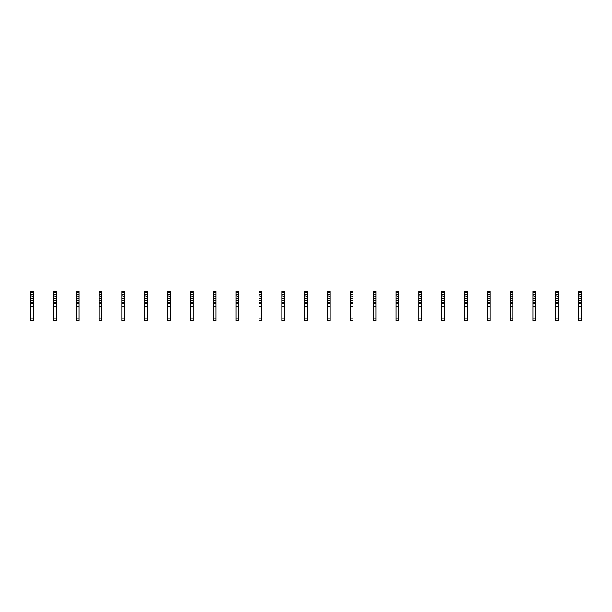 <?xml version="1.0" encoding="UTF-8"?>
<svg xmlns="http://www.w3.org/2000/svg" width="612" height="612" viewBox="0 0 612 612"><rect width="100%" height="100%" fill="white"/><g stroke="black" fill="none" stroke-linecap="round" stroke-linejoin="round"><path stroke-width="0.92" d="M33.293 300.974L33.293 320.673L30.6 320.673L30.6 298.61L32.803 298.12L33.293 298.61L33.293 300.974M33.293 292.421L30.6 292.421L30.6 291.327L33.293 291.327L33.293 295.917L32.803 296.407L30.6 295.917L30.6 298.61M30.6 292.421L30.6 295.917M33.293 295.917L33.293 298.61M33.293 303.2L30.6 303.2M33.293 306.742L30.6 306.742M56.136 300.974L56.136 320.673L53.435 320.673L53.435 298.61L55.638 298.12L56.136 298.61L56.136 300.974M56.136 292.421L53.435 292.421L53.435 291.327L56.136 291.327L56.136 295.917L55.638 296.407L53.435 295.917L53.435 298.61M53.435 292.421L53.435 295.917M56.136 295.917L56.136 298.61M56.136 303.2L53.435 303.2M56.136 306.742L53.435 306.742M78.971 300.974L78.971 320.673L76.278 320.673L76.278 298.61L78.481 298.12L78.971 298.61L78.971 300.974M78.971 292.421L76.278 292.421L76.278 291.327L78.971 291.327L78.971 295.917L78.481 296.407L76.278 295.917L76.278 298.61M76.278 292.421L76.278 295.917M78.971 295.917L78.971 298.61M78.971 303.2L76.278 303.2M78.971 306.742L76.278 306.742M101.806 300.974L101.806 320.673L99.113 320.673L99.113 298.61L101.317 298.12L101.806 298.61L101.806 300.974M101.806 292.421L99.113 292.421L99.113 291.327L101.806 291.327L101.806 295.917L101.317 296.407L99.113 295.917L99.113 298.61M99.113 292.421L99.113 295.917M101.806 295.917L101.806 298.61M101.806 303.2L99.113 303.2M101.806 306.742L99.113 306.742M124.649 300.974L124.649 320.673L121.949 320.673L121.949 298.61L124.152 298.12L124.649 298.61L124.649 300.974M124.649 292.421L121.949 292.421L121.949 291.327L124.649 291.327L124.649 295.917L124.152 296.407L121.949 295.917L121.949 298.61M121.949 292.421L121.949 295.917M124.649 295.917L124.649 298.61M124.649 303.2L121.949 303.2M124.649 306.742L121.949 306.742M147.484 300.974L147.484 320.673L144.792 320.673L144.792 298.61L146.995 298.12L147.484 298.61L147.484 300.974M147.484 292.421L144.792 292.421L144.792 291.327L147.484 291.327L147.484 295.917L146.995 296.407L144.792 295.917L144.792 298.61M144.792 292.421L144.792 295.917M147.484 295.917L147.484 298.61M147.484 303.2L144.792 303.2M147.484 306.742L144.792 306.742M170.32 300.974L170.32 320.673L167.627 320.673L167.627 298.61L169.83 298.12L170.32 298.61L170.32 300.974M170.32 292.421L167.627 292.421L167.627 291.327L170.32 291.327L170.32 295.917L169.83 296.407L167.627 295.917L167.627 298.61M167.627 292.421L167.627 295.917M170.32 295.917L170.32 298.61M170.32 303.2L167.627 303.2M170.32 306.742L167.627 306.742M193.162 300.974L193.162 320.673L190.462 320.673L190.462 298.61L192.665 298.12L193.162 298.61L193.162 300.974M193.162 292.421L190.462 292.421L190.462 291.327L193.162 291.327L193.162 295.917L192.665 296.407L190.462 295.917L190.462 298.61M190.462 292.421L190.462 295.917M193.162 295.917L193.162 298.61M193.162 303.2L190.462 303.2M193.162 306.742L190.462 306.742M215.998 300.974L215.998 320.673L213.305 320.673L213.305 298.61L215.508 298.12L215.998 298.61L215.998 300.974M215.998 292.421L213.305 292.421L213.305 291.327L215.998 291.327L215.998 295.917L215.508 296.407L213.305 295.917L213.305 298.61M213.305 292.421L213.305 295.917M215.998 295.917L215.998 298.61M215.998 303.2L213.305 303.2M215.998 306.742L213.305 306.742M238.833 300.974L238.833 320.673L236.14 320.673L236.14 298.61L238.343 298.12L238.833 298.61L238.833 300.974M238.833 292.421L236.14 292.421L236.14 291.327L238.833 291.327L238.833 295.917L238.343 296.407L236.14 295.917L236.14 298.61M236.14 292.421L236.14 295.917M238.833 295.917L238.833 298.61M238.833 303.2L236.14 303.2M238.833 306.742L236.14 306.742M261.668 300.974L261.668 320.673L258.975 320.673L258.975 298.61L261.179 298.12L261.668 298.61L261.668 300.974M261.668 292.421L258.975 292.421L258.975 291.327L261.668 291.327L261.668 295.917L261.179 296.407L258.975 295.917L258.975 298.61M258.975 292.421L258.975 295.917M261.668 295.917L261.668 298.61M261.668 303.2L258.975 303.2M261.668 306.742L258.975 306.742M284.511 300.974L284.511 320.673L281.818 320.673L281.818 298.61L284.022 298.12L284.511 298.61L284.511 300.974M284.511 292.421L281.818 292.421L281.818 291.327L284.511 291.327L284.511 295.917L284.022 296.407L281.818 295.917L281.818 298.61M281.818 292.421L281.818 295.917M284.511 295.917L284.511 298.61M284.511 303.2L281.818 303.2M284.511 306.742L281.818 306.742M307.346 300.974L307.346 320.673L304.654 320.673L304.654 298.61L306.857 298.12L307.346 298.61L307.346 300.974M307.346 292.421L304.654 292.421L304.654 291.327L307.346 291.327L307.346 295.917L306.857 296.407L304.654 295.917L304.654 298.61M304.654 292.421L304.654 295.917M307.346 295.917L307.346 298.61M307.346 303.2L304.654 303.2M307.346 306.742L304.654 306.742M330.182 300.974L330.182 320.673L327.489 320.673L327.489 298.61L329.692 298.12L330.182 298.61L330.182 300.974M330.182 292.421L327.489 292.421L327.489 291.327L330.182 291.327L330.182 295.917L329.692 296.407L327.489 295.917L327.489 298.61M327.489 292.421L327.489 295.917M330.182 295.917L330.182 298.61M330.182 303.2L327.489 303.2M330.182 306.742L327.489 306.742M353.025 300.974L353.025 320.673L350.332 320.673L350.332 298.61L352.535 298.12L353.025 298.61L353.025 300.974M353.025 292.421L350.332 292.421L350.332 291.327L353.025 291.327L353.025 295.917L352.535 296.407L350.332 295.917L350.332 298.61M350.332 292.421L350.332 295.917M353.025 295.917L353.025 298.61M353.025 303.2L350.332 303.2M353.025 306.742L350.332 306.742M375.86 300.974L375.86 320.673L373.167 320.673L373.167 298.61L375.37 298.12L375.86 298.61L375.86 300.974M375.86 292.421L373.167 292.421L373.167 291.327L375.86 291.327L375.86 295.917L375.37 296.407L373.167 295.917L373.167 298.61M373.167 292.421L373.167 295.917M375.86 295.917L375.86 298.61M375.86 303.2L373.167 303.2M375.86 306.742L373.167 306.742M398.695 300.974L398.695 320.673L396.002 320.673L396.002 298.61L398.205 298.12L398.695 298.61L398.695 300.974M398.695 292.421L396.002 292.421L396.002 291.327L398.695 291.327L398.695 295.917L398.205 296.407L396.002 295.917L396.002 298.61M396.002 292.421L396.002 295.917M398.695 295.917L398.695 298.61M398.695 303.2L396.002 303.2M398.695 306.742L396.002 306.742M421.538 300.974L421.538 320.673L418.838 320.673L418.838 298.61L421.048 298.12L421.538 298.61L421.538 300.974M421.538 292.421L418.838 292.421L418.838 291.327L421.538 291.327L421.538 295.917L421.048 296.407L418.838 295.917L418.838 298.61M418.838 292.421L418.838 295.917M421.538 295.917L421.538 298.61M421.538 303.2L418.838 303.2M421.538 306.742L418.838 306.742M444.373 300.974L444.373 320.673L441.68 320.673L441.68 298.61L443.884 298.12L444.373 298.61L444.373 300.974M444.373 292.421L441.68 292.421L441.68 291.327L444.373 291.327L444.373 295.917L443.884 296.407L441.68 295.917L441.68 298.61M441.68 292.421L441.68 295.917M444.373 295.917L444.373 298.61M444.373 303.2L441.68 303.2M444.373 306.742L441.68 306.742M467.208 300.974L467.208 320.673L464.516 320.673L464.516 298.61L466.719 298.12L467.208 298.61L467.208 300.974M467.208 292.421L464.516 292.421L464.516 291.327L467.208 291.327L467.208 295.917L466.719 296.407L464.516 295.917L464.516 298.61M464.516 292.421L464.516 295.917M467.208 295.917L467.208 298.61M467.208 303.2L464.516 303.2M467.208 306.742L464.516 306.742M490.051 300.974L490.051 320.673L487.351 320.673L487.351 298.61L489.562 298.12L490.051 298.61L490.051 300.974M490.051 292.421L487.351 292.421L487.351 291.327L490.051 291.327L490.051 295.917L489.562 296.407L487.351 295.917L487.351 298.61M487.351 292.421L487.351 295.917M490.051 295.917L490.051 298.61M490.051 303.2L487.351 303.2M490.051 306.742L487.351 306.742M512.887 300.974L512.887 320.673L510.194 320.673L510.194 298.61L512.397 298.12L512.887 298.61L512.887 300.974M512.887 292.421L510.194 292.421L510.194 291.327L512.887 291.327L512.887 295.917L512.397 296.407L510.194 295.917L510.194 298.61M510.194 292.421L510.194 295.917M512.887 295.917L512.887 298.61M512.887 303.2L510.194 303.2M512.887 306.742L510.194 306.742M535.722 300.974L535.722 320.673L533.029 320.673L533.029 298.61L535.232 298.12L535.722 298.61L535.722 300.974M535.722 292.421L533.029 292.421L533.029 291.327L535.722 291.327L535.722 295.917L535.232 296.407L533.029 295.917L533.029 298.61M533.029 292.421L533.029 295.917M535.722 295.917L535.722 298.61M535.722 303.2L533.029 303.2M535.722 306.742L533.029 306.742M558.565 300.974L558.565 320.673L555.864 320.673L555.864 298.61L558.067 298.12L558.565 298.61L558.565 300.974M558.565 292.421L555.864 292.421L555.864 291.327L558.565 291.327L558.565 295.917L558.067 296.407L555.864 295.917L555.864 298.61M555.864 292.421L555.864 295.917M558.565 295.917L558.565 298.61M558.565 303.2L555.864 303.2M558.565 306.742L555.864 306.742M581.4 300.974L581.4 320.673L578.707 320.673L578.707 298.61L580.91 298.12L581.4 298.61L581.4 300.974M581.4 292.421L578.707 292.421L578.707 291.327L581.4 291.327L581.4 295.917L580.91 296.407L578.707 295.917L578.707 298.61M578.707 292.421L578.707 295.917M581.4 295.917L581.4 298.61M581.4 303.2L578.707 303.2M581.4 306.742L578.707 306.742M33.293 302.106L30.6 302.106M33.293 294.364L30.6 294.364M33.293 300.163L30.6 300.163M33.293 318.163L30.6 318.163M56.136 302.106L53.435 302.106M56.136 294.364L53.435 294.364M56.136 300.163L53.435 300.163M56.136 318.163L53.435 318.163M78.971 302.106L76.278 302.106M78.971 294.364L76.278 294.364M78.971 300.163L76.278 300.163M78.971 318.163L76.278 318.163M101.806 302.106L99.113 302.106M101.806 294.364L99.113 294.364M101.806 300.163L99.113 300.163M101.806 318.163L99.113 318.163M124.649 302.106L121.949 302.106M124.649 294.364L121.949 294.364M124.649 300.163L121.949 300.163M124.649 318.163L121.949 318.163M147.484 302.106L144.792 302.106M147.484 294.364L144.792 294.364M147.484 300.163L144.792 300.163M147.484 318.163L144.792 318.163M170.32 302.106L167.627 302.106M170.32 294.364L167.627 294.364M170.32 300.163L167.627 300.163M170.32 318.163L167.627 318.163M193.162 302.106L190.462 302.106M193.162 294.364L190.462 294.364M193.162 300.163L190.462 300.163M193.162 318.163L190.462 318.163M215.998 302.106L213.305 302.106M215.998 294.364L213.305 294.364M215.998 300.163L213.305 300.163M215.998 318.163L213.305 318.163M238.833 302.106L236.14 302.106M238.833 294.364L236.14 294.364M238.833 300.163L236.14 300.163M238.833 318.163L236.14 318.163M261.668 302.106L258.975 302.106M261.668 294.364L258.975 294.364M261.668 300.163L258.975 300.163M261.668 318.163L258.975 318.163M284.511 302.106L281.818 302.106M284.511 294.364L281.818 294.364M284.511 300.163L281.818 300.163M284.511 318.163L281.818 318.163M307.346 302.106L304.654 302.106M307.346 294.364L304.654 294.364M307.346 300.163L304.654 300.163M307.346 318.163L304.654 318.163M330.182 302.106L327.489 302.106M330.182 294.364L327.489 294.364M330.182 300.163L327.489 300.163M330.182 318.163L327.489 318.163M353.025 302.106L350.332 302.106M353.025 294.364L350.332 294.364M353.025 300.163L350.332 300.163M353.025 318.163L350.332 318.163M375.86 302.106L373.167 302.106M375.86 294.364L373.167 294.364M375.86 300.163L373.167 300.163M375.86 318.163L373.167 318.163M398.695 302.106L396.002 302.106M398.695 294.364L396.002 294.364M398.695 300.163L396.002 300.163M398.695 318.163L396.002 318.163M421.538 302.106L418.838 302.106M421.538 294.364L418.838 294.364M421.538 300.163L418.838 300.163M421.538 318.163L418.838 318.163M444.373 302.106L441.68 302.106M444.373 294.364L441.68 294.364M444.373 300.163L441.68 300.163M444.373 318.163L441.68 318.163M467.208 302.106L464.516 302.106M467.208 294.364L464.516 294.364M467.208 300.163L464.516 300.163M467.208 318.163L464.516 318.163M490.051 302.106L487.351 302.106M490.051 294.364L487.351 294.364M490.051 300.163L487.351 300.163M490.051 318.163L487.351 318.163M512.887 302.106L510.194 302.106M512.887 294.364L510.194 294.364M512.887 300.163L510.194 300.163M512.887 318.163L510.194 318.163M535.722 302.106L533.029 302.106M535.722 294.364L533.029 294.364M535.722 300.163L533.029 300.163M535.722 318.163L533.029 318.163M558.565 302.106L555.864 302.106M558.565 294.364L555.864 294.364M558.565 300.163L555.864 300.163M558.565 318.163L555.864 318.163M581.4 302.106L578.707 302.106M581.4 294.364L578.707 294.364M581.4 300.163L578.707 300.163M581.4 318.163L578.707 318.163M215.998 320.673L213.305 320.673M444.373 320.673L441.68 320.673M581.4 320.673L578.707 320.673"/></g></svg>
